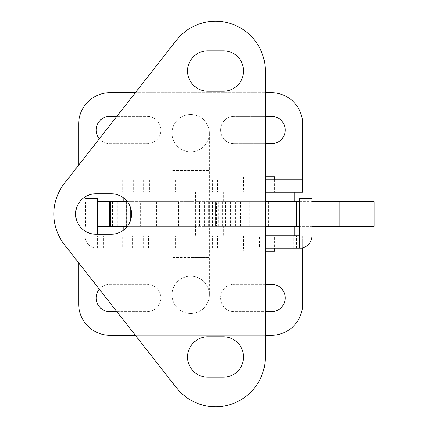 <?xml version="1.0" encoding="UTF-8"?>
<svg xmlns="http://www.w3.org/2000/svg" width="428" height="428" viewBox="0 0 428 428"><rect width="100%" height="100%" fill="white"/><g stroke="black" fill="none" stroke-linecap="round" stroke-linejoin="round"><path stroke-width="0.32" stroke-dasharray="2.14 1.6" d="M243.227 248.203L274.942 248.203L243.227 248.203L243.227 235.764L274.942 235.764L243.227 235.764M274.942 248.203L274.942 235.764M143.728 248.203L175.443 248.203L143.728 248.203L143.728 235.764L175.443 235.764L143.728 235.764M175.443 248.203L175.443 235.764M265.301 248.203L259.427 248.203L259.427 235.764L78.747 235.764L302.617 235.764L302.617 247.807L302.617 235.764L293.287 235.764L299.504 235.764L293.287 235.764L299.504 235.764L299.504 198.453L311.942 198.453L311.942 235.764A12.439 12.439 0 0 1 299.504 248.203L293.287 248.203L293.287 235.764L293.287 248.203L299.504 248.203L293.287 248.203L299.504 248.203L299.504 235.764L299.504 248.203M259.427 235.764L265.301 235.764M97.402 234.212L97.402 198.453L84.963 198.453L84.963 235.764A12.439 12.439 0 0 0 97.402 248.203L78.747 248.203L97.402 248.203A12.439 12.439 0 0 1 84.963 235.764L84.963 231.029M302.617 248.203L78.747 248.203L78.747 235.764L78.747 248.203L78.747 235.764L78.747 248.203L302.617 248.203L302.617 304.169A31.094 31.094 0 0 1 271.523 335.263L109.841 335.263A31.094 31.094 0 0 1 78.747 304.169L78.747 248.203L122.274 248.203L122.274 235.764M259.427 248.203L122.274 248.203M212.443 248.203L212.443 235.764L212.443 248.203M168.916 248.203L168.916 235.764L168.916 248.203M78.747 262.936L78.747 248.203M109.841 311.632L147.152 311.632A13.68 13.68 0 0 0 160.832 297.952A13.68 13.68 0 0 0 147.152 284.272L109.841 284.272A13.68 13.68 0 0 0 96.156 297.952A13.68 13.68 0 0 0 109.841 311.632M265.301 284.272L234.212 284.272A13.68 13.68 0 0 0 220.527 297.952A13.68 13.68 0 0 0 234.212 311.632L271.523 311.632A13.68 13.68 0 0 0 285.203 297.952A13.68 13.68 0 0 0 271.523 284.272L234.212 284.272A13.68 13.68 0 0 0 220.527 297.952A13.68 13.68 0 0 0 234.212 311.632L265.301 311.632M116.855 311.632L147.152 311.632A13.68 13.68 0 0 0 160.832 297.952A13.68 13.68 0 0 0 147.152 284.272L109.841 284.272A13.68 13.68 0 0 0 99.312 289.216M265.301 335.263L135.35 335.263M175.443 179.797L143.728 179.797L175.443 179.797L175.443 192.236L143.728 192.236L175.443 192.236M143.728 179.797L143.728 192.236M274.942 179.797L243.227 179.797L274.942 179.797L274.942 192.236L243.227 192.236L274.942 192.236M243.227 179.797L243.227 192.236M78.747 165.064L78.747 179.797L265.301 179.797M302.617 179.797L302.617 123.831A31.094 31.094 0 0 0 271.523 92.737L109.841 92.737A31.094 31.094 0 0 0 78.747 123.831L78.747 192.236L302.617 192.236M78.747 179.797L78.747 192.236L265.301 192.236M168.916 179.797L168.916 192.236L168.916 179.797M212.443 179.797L212.443 192.236L212.443 179.797M271.523 116.368L234.212 116.368A13.68 13.68 0 0 0 220.527 130.048A13.68 13.68 0 0 0 234.212 143.728L271.523 143.728A13.68 13.68 0 0 0 285.203 130.048A13.68 13.68 0 0 0 271.523 116.368M99.312 138.784A13.68 13.68 0 0 0 109.841 143.728L147.152 143.728A13.68 13.68 0 0 0 160.832 130.048A13.68 13.68 0 0 0 147.152 116.368L109.841 116.368A13.68 13.68 0 0 0 96.156 130.048A13.68 13.68 0 0 0 109.841 143.728L147.152 143.728A13.68 13.68 0 0 0 160.832 130.048A13.68 13.68 0 0 0 147.152 116.368L116.855 116.368M265.301 116.368L234.212 116.368A13.68 13.68 0 0 0 220.527 130.048A13.68 13.68 0 0 0 234.212 143.728L265.301 143.728M135.35 92.737L265.301 92.737M212.486 226.439L212.486 201.561L218.334 201.561L216.418 201.561L216.418 226.439L218.334 226.439L203.118 226.439L232.158 226.439L127.325 226.439M218.334 201.561L218.334 226.439M140.619 226.439L178.556 226.439L140.619 226.439L140.619 201.561L178.556 201.561L140.619 201.561M178.556 226.439L178.556 201.561M109.702 226.439L117.299 226.439L109.702 226.439M109.702 201.561L117.299 201.561L109.702 201.561M97.402 226.439L216.418 226.439M212.486 201.561L127.325 201.561M97.402 201.561L216.418 201.561M165.807 201.561L178.241 201.561L165.807 201.561L165.807 226.439L165.807 201.561M117.299 226.439L117.299 201.561M85.589 226.439L85.589 201.561M126.319 226.439L126.319 201.561M144.043 226.439L144.043 201.561L144.043 226.439M203.118 226.439L203.118 201.561L203.118 226.439M225.503 226.439L225.503 201.561M215.557 226.439L215.557 201.561L215.557 226.439M274.632 235.764L243.537 235.764L274.632 235.764L274.632 248.203M243.537 235.764L243.537 251.311L274.632 251.311M223.33 226.439L294.844 226.439L223.33 226.439L223.33 235.764L294.844 235.764L223.33 235.764M277.74 201.561L240.429 201.561L277.74 201.561L277.74 226.439L240.429 226.439L277.74 226.439M240.429 201.561L240.429 226.439M223.33 192.236L294.844 192.236L223.33 192.236L223.33 201.561L294.844 201.561L223.33 201.561M265.301 176.689L274.632 176.689M274.632 179.797L274.632 192.236L243.537 192.236L274.632 192.236M243.537 176.689L243.537 192.236M265.301 251.311L243.537 251.311M175.132 235.764L144.043 235.764L175.132 235.764L175.132 251.311L144.043 251.311L175.132 251.311M144.043 235.764L144.043 251.311M195.345 226.439L123.831 226.439L195.345 226.439L195.345 235.764L123.831 235.764L195.345 235.764M123.831 229.932L123.831 235.764M140.93 201.561L178.241 201.561L178.241 226.439L140.93 226.439L178.241 226.439L178.241 201.561L140.93 201.561L140.93 226.439M195.345 192.236L123.831 192.236L195.345 192.236L195.345 201.561L123.831 201.561L195.345 201.561M123.831 192.236L123.831 198.068M175.132 176.689L144.043 176.689L175.132 176.689L175.132 192.236L144.043 192.236L175.132 192.236M144.043 176.689L144.043 192.236M172.024 133.156A18.655 18.655 0 0 1 190.679 114.501A18.655 18.655 0 0 1 209.335 133.156A18.655 18.655 0 0 1 190.679 151.812A18.655 18.655 0 0 1 172.024 133.156A18.655 18.655 0 0 1 190.679 114.501A18.655 18.655 0 0 1 209.335 133.156A18.655 18.655 0 0 1 190.679 151.812A18.655 18.655 0 0 1 172.024 133.156L172.024 257.528L190.679 257.528L172.024 257.528L172.024 294.844A18.655 18.655 0 0 0 190.679 313.499A18.655 18.655 0 0 0 209.335 294.844A18.655 18.655 0 0 0 190.679 276.188A18.655 18.655 0 0 0 172.024 294.844M190.679 151.812A18.655 18.655 0 0 0 209.335 133.156L209.335 170.472L172.024 170.472L209.335 170.472L209.335 257.528L190.679 257.528L209.335 257.528L209.335 294.844A18.655 18.655 0 0 0 190.679 276.188A18.655 18.655 0 0 0 172.024 294.844A18.655 18.655 0 0 0 190.679 313.499A18.655 18.655 0 0 0 209.335 294.844A18.655 18.655 0 0 0 190.679 276.188M207.783 377.239A20.212 20.212 0 0 1 187.571 357.027A20.212 20.212 0 0 1 207.783 336.82L223.33 336.82A20.212 20.212 0 0 1 243.537 357.027A20.212 20.212 0 0 1 223.33 377.239L207.783 377.239M207.783 91.18A20.212 20.212 0 0 1 187.571 70.973A20.212 20.212 0 0 1 207.783 50.761L223.33 50.761A20.212 20.212 0 0 1 243.537 70.973A20.212 20.212 0 0 1 223.33 91.18L207.783 91.18M95.845 234.212A20.212 20.212 0 0 1 75.638 214A20.212 20.212 0 0 1 95.845 193.788L111.392 193.788A20.212 20.212 0 0 1 131.605 214A20.212 20.212 0 0 1 111.392 234.212L95.845 234.212M53.869 214A49.75 49.75 0 0 1 64.441 183.339L176.379 40.312A49.75 49.75 0 0 1 265.301 70.973L265.301 357.027A49.75 49.75 0 0 1 176.379 387.688L64.441 244.661A49.75 49.75 0 0 1 53.869 214M320.963 226.439L358.894 226.439L320.963 226.439L320.963 201.561L358.894 201.561L320.963 201.561M358.894 226.439L358.894 201.561M249.759 226.439L268.415 226.439L249.759 226.439L249.759 201.561L268.415 201.561L249.759 201.561M268.415 226.439L268.415 201.561M240.119 226.439L278.05 226.439L240.119 226.439L240.119 201.561L278.05 201.561L240.119 201.561M278.05 226.439L278.05 201.561M265.301 226.439L374.131 226.439M204.6 226.439L204.6 201.561L374.131 201.561M265.301 201.561L204.6 201.561M221.774 226.439L221.774 201.561M237.941 226.439L237.941 201.561L237.941 226.439M295.823 226.439L287.07 226.439L295.823 226.439L295.823 201.561L296.395 201.561L287.07 201.561L295.823 201.561M299.504 201.561L311.942 201.561L311.942 226.439L299.504 226.439M231.099 226.439L231.099 201.561L231.099 226.439M287.07 226.439L287.07 201.561L287.07 226.439M296.395 248.203L296.395 235.764M163.919 248.203L163.919 235.764M148.452 248.203L148.452 235.764M132.295 248.203L132.295 235.764M91.18 248.203L91.18 235.764L91.18 248.203M97.402 248.203L97.402 235.764L97.402 248.203M297.952 248.203L297.952 235.764M249.064 248.203L249.064 235.764M232.912 248.203L232.912 235.764M217.445 248.203L217.445 235.764M122.274 179.797L122.274 192.236M133.269 179.797L133.269 192.236M149.426 179.797L149.426 192.236M163.919 179.797L163.919 192.236M217.445 179.797L217.445 192.236M231.933 179.797L231.933 192.236M248.09 179.797L248.09 192.236M259.084 179.797L259.084 192.236M112.628 226.439L112.628 201.561M138.923 226.439L138.923 201.561M156.862 226.439L156.862 201.561M130.289 226.439L130.289 221.174M130.289 206.826L130.289 201.561M156.477 226.439L156.477 201.561M199.528 226.439L199.528 201.561M207.933 226.439L207.933 201.561M231.152 226.439L231.152 201.561M230.43 226.439L230.43 201.561M178.241 226.439L178.241 201.561M209.335 226.439L209.335 201.561M212.727 226.439L212.727 201.561M195.318 226.439L195.318 201.561M185.147 226.439L185.147 201.561M190.679 313.499A18.655 18.655 0 0 0 209.335 294.844M208.276 226.439L208.276 201.561M235.379 226.439L235.379 201.561M205.879 226.439L205.879 201.561M222.341 226.439L222.341 201.561M259.084 226.439L259.084 201.561M339.928 226.439L339.928 201.561M103.619 248.203L103.619 235.764L103.619 248.203M232.158 226.439L232.158 201.561"/><path stroke-width="0.64" d="M265.301 235.764L299.504 235.764L299.504 198.453L311.942 198.453L311.942 235.764A12.439 12.439 0 0 1 299.504 248.203L265.301 248.203M265.301 335.263L271.523 335.263A31.094 31.094 0 0 0 302.617 304.169L302.617 248.203L299.504 248.203L299.504 235.764M84.963 231.029L84.963 198.453L97.402 198.453L97.402 234.212M135.35 335.263L109.841 335.263A31.094 31.094 0 0 1 78.747 304.169L78.747 262.936M302.617 248.203L302.617 247.807L302.617 248.203M99.312 289.216A13.68 13.68 0 0 0 109.841 311.632L116.855 311.632M265.301 311.632L271.523 311.632A13.68 13.68 0 0 0 285.203 297.952A13.68 13.68 0 0 0 271.523 284.272L265.301 284.272M265.301 179.797L302.617 179.797L302.617 192.236L302.617 123.831A31.094 31.094 0 0 0 271.523 92.737L265.301 92.737M265.301 192.236L302.617 192.236M135.35 92.737L109.841 92.737A31.094 31.094 0 0 0 78.747 123.831L78.747 165.064M265.301 143.728L271.523 143.728A13.68 13.68 0 0 0 285.203 130.048A13.68 13.68 0 0 0 271.523 116.368L265.301 116.368M116.855 116.368L109.841 116.368A13.68 13.68 0 0 0 99.312 138.784M127.325 226.439L109.702 226.439L109.702 201.561L97.402 201.561M109.702 226.439L97.402 226.439M127.325 201.561L109.702 201.561M274.632 248.203L274.632 251.311L265.301 251.311M294.844 226.439L294.844 235.764M294.844 192.236L294.844 201.561M265.301 176.689L274.632 176.689L274.632 179.797M123.831 226.439L123.831 229.932M123.831 198.068L123.831 201.561M207.783 377.239A20.212 20.212 0 0 1 187.571 357.027A20.212 20.212 0 0 1 207.783 336.82L223.33 336.82A20.212 20.212 0 0 1 243.537 357.027A20.212 20.212 0 0 1 223.33 377.239L207.783 377.239M207.783 91.18A20.212 20.212 0 0 1 187.571 70.973A20.212 20.212 0 0 1 207.783 50.761L223.33 50.761A20.212 20.212 0 0 1 243.537 70.973A20.212 20.212 0 0 1 223.33 91.18L207.783 91.18M95.845 234.212A20.212 20.212 0 0 1 75.638 214A20.212 20.212 0 0 1 95.845 193.788L111.392 193.788A20.212 20.212 0 0 1 131.605 214A20.212 20.212 0 0 1 111.392 234.212L95.845 234.212M53.869 214A49.75 49.75 0 0 1 64.441 183.339L176.379 40.312A49.75 49.75 0 0 1 265.301 70.973L265.301 357.027A49.75 49.75 0 0 1 176.379 387.688L64.441 244.661A49.75 49.75 0 0 1 53.869 214M299.504 226.439L265.301 226.439M296.395 226.439L296.395 201.561L265.301 201.561M339.928 226.439L339.928 201.561L374.131 201.561L374.131 226.439L311.942 226.439M299.504 201.561L296.395 201.561M339.928 201.561L311.942 201.561M130.289 221.174L130.289 206.826M126.774 226.439L126.774 201.561M110.643 226.439L110.643 201.561"/></g></svg>
